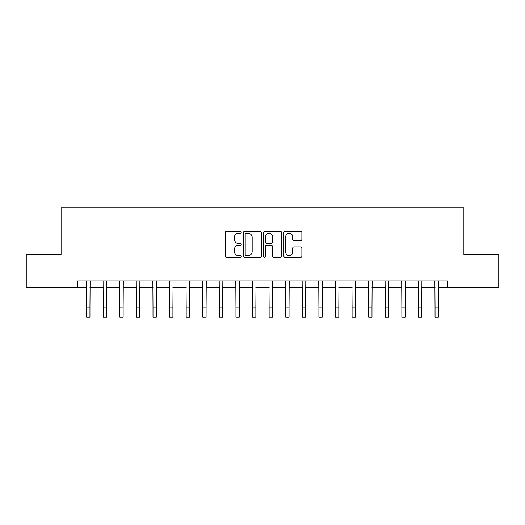 <?xml version="1.0" encoding="UTF-8"?>
<svg xmlns="http://www.w3.org/2000/svg" width="525" height="525" viewBox="0 0 525 525"><rect width="100%" height="100%" fill="white"/><g stroke="black" fill="none" stroke-linecap="round" stroke-linejoin="round"><path stroke-width="0.79" d="M241.264 232.299A0.912 0.912 0 0 0 240.352 231.387L226.511 231.387A1.306 1.306 0 0 0 225.205 232.693L225.205 256.141A1.306 1.306 0 0 0 226.511 257.447L240.352 257.447A0.912 0.912 0 0 0 241.264 256.535A0.912 0.912 0 0 0 240.352 255.623L238.56 255.623A4.167 4.167 0 0 1 234.393 251.449L234.393 249.5A4.167 4.167 0 0 1 238.56 245.326L240.352 245.326A0.912 0.912 0 0 0 241.264 244.414A0.912 0.912 0 0 0 240.352 243.502L238.56 243.502A4.167 4.167 0 0 1 234.393 239.334L234.393 237.379A4.167 4.167 0 0 1 238.56 233.212L240.352 233.212A0.912 0.912 0 0 0 241.264 232.299M300.576 240.575A1.306 1.306 0 0 0 301.875 239.269L301.875 232.693A1.306 1.306 0 0 0 300.576 231.387L285.2 231.387A1.306 1.306 0 0 0 283.9 232.693L283.9 256.141A1.306 1.306 0 0 0 285.2 257.447L300.576 257.447A1.306 1.306 0 0 0 301.875 256.141L301.875 248.194A1.306 1.306 0 0 0 300.576 246.894L293.993 246.894A1.306 1.306 0 0 0 292.694 248.194L292.694 252.138A3.485 3.485 0 0 1 289.209 255.623A3.485 3.485 0 0 1 285.725 252.138L285.725 236.696A3.485 3.485 0 0 1 289.209 233.212A3.485 3.485 0 0 1 292.694 236.696L292.694 239.269A1.306 1.306 0 0 0 293.993 240.575L300.576 240.575M77.68 287.549L26.25 287.549L26.25 254.369L61.09 254.369L61.09 207.92L463.91 207.92L463.91 254.369L498.75 254.369L498.75 287.549L447.32 287.549L447.32 280.914L77.68 280.914L77.68 287.549L86.638 287.549M261.358 232.693A1.306 1.306 0 0 0 260.059 231.387L244.683 231.387A1.306 1.306 0 0 0 243.383 232.693L243.383 256.141A1.306 1.306 0 0 0 244.683 257.447L260.059 257.447A1.306 1.306 0 0 0 261.358 256.141L261.358 232.693M264.941 231.387L280.317 231.387A1.306 1.306 0 0 1 281.617 232.693L281.617 256.141A1.306 1.306 0 0 1 280.317 257.447L273.735 257.447A1.306 1.306 0 0 1 272.436 256.141L272.436 246.632A1.306 1.306 0 0 0 271.13 245.326L266.766 245.326A1.306 1.306 0 0 0 265.466 246.632L265.466 256.535A0.912 0.912 0 0 1 264.554 257.447A0.912 0.912 0 0 1 263.642 256.535L263.642 232.693A1.306 1.306 0 0 1 264.941 231.387M89.959 287.549L103.228 287.549M106.549 287.549L119.818 287.549M123.139 287.549L136.415 287.549M139.729 287.549L153.005 287.549M156.319 287.549L169.595 287.549M172.909 287.549L186.185 287.549M189.499 287.549L202.775 287.549M206.089 287.549L219.365 287.549M222.685 287.549L235.955 287.549M239.275 287.549L252.545 287.549M255.865 287.549L269.135 287.549M272.455 287.549L285.725 287.549M289.045 287.549L302.315 287.549M305.635 287.549L318.911 287.549M322.225 287.549L335.501 287.549M338.815 287.549L352.091 287.549M355.405 287.549L368.681 287.549M371.995 287.549L385.271 287.549M388.585 287.549L401.861 287.549M405.182 287.549L418.451 287.549M421.772 287.549L435.041 287.549M438.362 287.549L447.32 287.549M246.12 233.212A0.912 0.912 0 0 0 245.208 234.124L245.208 254.71A0.912 0.912 0 0 0 246.12 255.623L248.003 255.623A4.167 4.167 0 0 0 252.177 251.449L252.177 237.379A4.167 4.167 0 0 0 248.003 233.212L246.12 233.212M272.436 236.762A3.485 3.485 0 0 0 268.951 233.277A3.485 3.485 0 0 0 265.466 236.762L265.466 242.202A1.306 1.306 0 0 0 266.766 243.502L271.13 243.502A1.306 1.306 0 0 0 272.436 242.202L272.436 236.762M86.481 280.914L86.638 307.132L89.959 307.132L90.116 280.914M86.638 307.132L86.638 317.08L89.959 317.08L89.959 307.132M103.071 280.914L103.228 307.132L106.549 307.132L106.706 280.914M103.228 307.132L103.228 317.08L106.549 317.08L106.549 307.132M119.661 280.914L119.818 307.132L123.139 307.132L123.296 280.914M119.818 307.132L119.818 317.08L123.139 317.08L123.139 307.132M136.257 280.914L136.415 307.132L139.729 307.132L139.886 280.914M136.415 307.132L136.415 317.08L139.729 317.08L139.729 307.132M152.847 280.914L153.005 307.132L156.319 307.132L156.476 280.914M153.005 307.132L153.005 317.08L156.319 317.08L156.319 307.132M169.437 280.914L169.595 307.132L172.909 307.132L173.066 280.914M169.595 307.132L169.595 317.08L172.909 317.08L172.909 307.132M186.027 280.914L186.185 307.132L189.499 307.132L189.656 280.914M186.185 307.132L186.185 317.08L189.499 317.08L189.499 307.132M202.617 280.914L202.775 307.132L206.089 307.132L206.253 280.914M202.775 307.132L202.775 317.08L206.089 317.08L206.089 307.132M219.207 280.914L219.365 307.132L222.685 307.132L222.843 280.914M219.365 307.132L219.365 317.08L222.685 317.08L222.685 307.132M235.797 280.914L235.955 307.132L239.275 307.132L239.433 280.914M235.955 307.132L235.955 317.08L239.275 317.08L239.275 307.132M252.387 280.914L252.545 307.132L255.865 307.132L256.023 280.914M252.545 307.132L252.545 317.08L255.865 317.08L255.865 307.132M268.977 280.914L269.135 307.132L272.455 307.132L272.613 280.914M269.135 307.132L269.135 317.08L272.455 317.08L272.455 307.132M285.567 280.914L285.725 307.132L289.045 307.132L289.203 280.914M285.725 307.132L285.725 317.08L289.045 317.08L289.045 307.132M302.157 280.914L302.315 307.132L305.635 307.132L305.793 280.914M302.315 307.132L302.315 317.08L305.635 317.08L305.635 307.132M318.747 280.914L318.911 307.132L322.225 307.132L322.383 280.914M318.911 307.132L318.911 317.08L322.225 317.08L322.225 307.132M335.344 280.914L335.501 307.132L338.815 307.132L338.973 280.914M335.501 307.132L335.501 317.08L338.815 317.08L338.815 307.132M351.934 280.914L352.091 307.132L355.405 307.132L355.563 280.914M352.091 307.132L352.091 317.08L355.405 317.08L355.405 307.132M368.524 280.914L368.681 307.132L371.995 307.132L372.153 280.914M368.681 307.132L368.681 317.08L371.995 317.08L371.995 307.132M385.114 280.914L385.271 307.132L388.585 307.132L388.743 280.914M385.271 307.132L385.271 317.08L388.585 317.08L388.585 307.132M401.704 280.914L401.861 307.132L405.182 307.132L405.339 280.914M401.861 307.132L401.861 317.08L405.182 317.08L405.182 307.132M418.294 280.914L418.451 307.132L421.772 307.132L421.929 280.914M418.451 307.132L418.451 317.08L421.772 317.08L421.772 307.132M434.884 280.914L435.041 307.132L438.362 307.132L438.519 280.914M435.041 307.132L435.041 317.08L438.362 317.08L438.362 307.132"/></g></svg>
